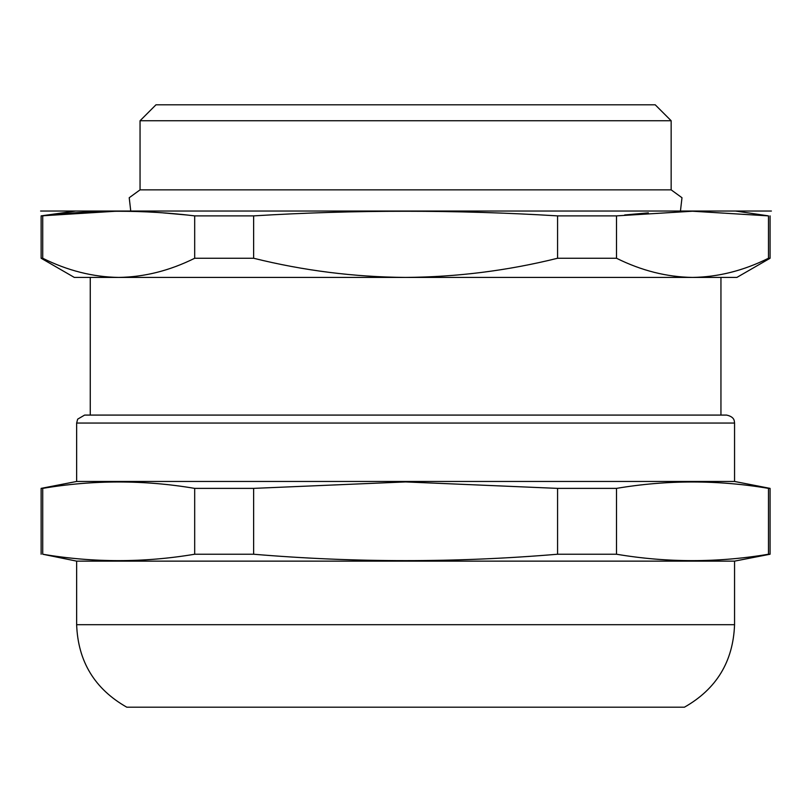 <?xml version="1.0" encoding="UTF-8"?>
<svg xmlns="http://www.w3.org/2000/svg" width="812" height="812" viewBox="0 0 812 812"><rect width="100%" height="100%" fill="white"/><g stroke="black" fill="none" stroke-linecap="round" stroke-linejoin="round"><path stroke-width="1.22" d="M680.446 211.029L681.989 197.732L671.159 189.856L671.159 120.744L140.05 120.744L140.05 189.856L129.22 197.732L130.752 211.029M671.159 189.856L140.05 189.856M76.643 423.052L76.643 481.465L734.555 481.465L734.555 423.052L76.643 423.052L77.658 419.154L84.61 415.084L726.588 415.084C734.667 416.82 734.17 421.316 734.352 421.245L734.555 423.052M75.648 211.029L771.4 211.029L40.6 211.029L75.648 211.029L41.128 215.88L116.065 211.221M121.343 211.221L130.397 211.333M162.857 212.856L186.516 214.967M194.687 215.88C144.028 209.719 93.38 209.719 42.721 215.88L42.721 258.257C67.67 270.65 92.994 277.044 118.704 277.42C144.414 277.044 169.738 270.65 194.687 258.257L194.687 215.88L253.628 215.88L253.628 258.257C303.526 270.65 354.184 277.044 405.604 277.42C457.014 277.044 507.673 270.65 557.57 258.257L557.57 215.88C456.253 209.719 354.945 209.719 253.628 215.88M557.57 215.88L616.511 215.88L616.511 258.257C641.46 270.65 666.784 277.044 692.494 277.42L720.944 277.42L720.944 415.084M90.254 415.084L90.254 277.42L692.494 277.42C718.204 277.044 743.528 270.65 768.477 258.257L768.477 215.88L692.494 211.221L616.511 215.88M768.477 215.88L735.55 211.029M624.682 214.967L648.341 212.856M680.811 211.333L692.494 211.221M76.643 481.465L41.128 488.377L42.721 488.377L42.721 554.231C93.38 562.767 144.028 562.767 194.687 554.231L253.628 554.231C354.945 562.757 456.253 562.757 557.57 554.231L616.511 554.231C667.17 562.767 717.828 562.767 768.477 554.231L770.07 554.231L770.07 488.377L768.477 488.377C717.828 479.841 667.17 479.841 616.511 488.377L616.511 554.231M194.687 554.231L194.687 488.377C144.028 479.841 93.38 479.841 42.721 488.377M194.687 488.377L253.628 488.377L253.628 554.231M557.57 554.231L557.57 488.377L405.604 481.922L253.628 488.377M557.57 488.377L616.511 488.377M734.555 624.702L76.643 624.702C78.013 661.516 94.72 689.012 126.773 707.191L684.435 707.191C716.478 689.012 733.185 661.516 734.555 624.702L734.555 561.133L770.07 554.231M76.643 624.702L76.643 561.133L734.555 561.133M76.643 561.133L42.721 554.231M140.05 120.744L155.975 104.809L655.223 104.809L671.159 120.744M768.477 554.231L768.477 488.377M118.704 277.42L74.318 277.42L41.128 258.257L42.721 258.257M194.687 258.257L253.628 258.257M557.57 258.257L616.511 258.257M768.477 258.257L770.07 258.257L770.07 215.88M692.494 277.42L736.88 277.42L770.07 258.257M624.682 104.809L186.516 104.809M734.555 450.904L734.555 447.808M734.555 481.465L770.07 488.377M41.128 554.231L41.128 488.377M41.128 258.257L41.128 215.88"/></g></svg>
